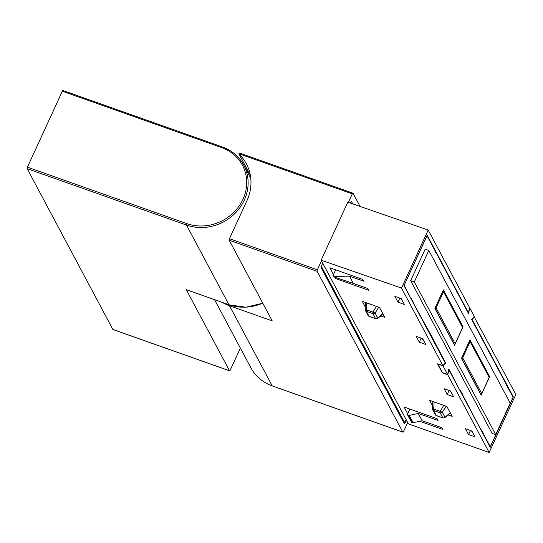 <?xml version="1.0" encoding="UTF-8"?>
<svg xmlns="http://www.w3.org/2000/svg" width="543" height="543" viewBox="0 0 543 543"><rect width="100%" height="100%" fill="white"/><g stroke="black" fill="none" stroke-linecap="round" stroke-linejoin="round"><path stroke-width="0.81" d="M186.459 289.697A1.201 0.38 -70.5 0 1 186.344 289.704A1.201 0.38 -70.5 0 1 186.263 289.629L229.513 370.747A1.201 0.38 109.5 0 0 229.594 370.828A1.201 0.38 109.5 0 0 230.232 370.129L240.373 348.083M62.336 91.224L27.401 167.176L186.738 223.587A43.331 39.503 -28.1 0 0 242.965 199.329A43.331 39.503 -28.1 0 0 221.68 147.628L62.336 91.224A1.201 0.38 -70.5 0 1 62.974 90.525A1.201 0.38 -70.5 0 1 63.056 90.606M186.263 289.629L228.963 304.745L186.487 225.073L27.15 168.669L112.876 329.458L229.513 370.747M27.15 168.669A1.201 0.38 -70.5 0 1 27.401 167.176M214.573 299.702L250.873 367.787A44.533 40.603 -28.1 0 0 272.219 385.869L402.845 432.113L317.119 271.317L229.194 240.196L272.213 320.879L229.506 305.763A44.533 40.603 151.9 0 1 222.481 302.499M229.194 240.196A1.201 0.38 -70.5 0 1 229.445 238.703L246.916 200.727A46.942 42.795 151.9 0 0 246.346 163.776A46.942 42.795 151.9 0 0 239.11 154.137L250.316 175.158M360.029 206.394L353.025 193.254A1.201 0.38 109.5 0 0 352.936 193.172L239.925 153.167L238.906 153.73A0.801 0.733 -28.1 0 0 239.11 154.137M229.445 238.703L317.37 269.83L321.49 260.864M348.402 202.363L352.305 193.871L238.906 153.73M407.691 422.522L403.564 431.495A1.201 0.38 109.5 0 1 402.926 432.187A1.201 0.38 109.5 0 1 402.845 432.113M406.524 420.343L405.472 422.63L404.277 423.662L321.028 267.523L322.657 263.043M350.269 203.007L351.436 201.412L352.746 203.869M352.936 193.172A1.201 0.38 109.5 0 0 352.305 193.871M317.37 269.83A1.201 0.38 109.5 0 0 317.119 271.317M321.768 264.977A2.009 0.631 109.5 0 0 321.592 266.837L404.284 421.925A2.009 0.631 109.5 0 0 404.42 422.054A2.009 0.631 109.5 0 0 405.478 420.893L406.096 419.542M350.887 203.225L350.866 203.184A2.009 0.631 109.5 0 0 350.73 203.055A2.009 0.631 109.5 0 0 350.5 203.089M474.1 316.705L515.85 394.456L489.162 452.475L408.417 423.893L321.13 260.178L401.508 288.075L428.196 230.056L469.58 307.671L468.46 312.748L468.039 312.612M321.13 260.178L347.819 202.159L428.196 230.056M336.002 277.636L335.581 278.545L334.888 277.242M333.463 274.568L329.839 267.78L362.86 279.469L363.79 281.213L349.434 276.136L353.31 283.405L367.665 288.489L368.595 290.233L335.581 278.545M468.46 312.748L427.151 235.268L404.006 285.584L445.314 363.07L442.891 365.69L401.508 288.075M489.162 452.475L447.778 374.86L448.898 369.783L490.207 447.262L513.352 396.947L472.043 319.467L474.467 316.84M471.684 319.345L472.043 319.467M407.691 413.8L404.073 407.012L437.088 418.701L438.025 420.445L418.286 413.461L422.162 420.73L441.9 427.721L442.83 429.465L419.691 421.273M512.925 396.797L513.352 396.947M365.127 306.666L362.29 301.338L379.516 307.44L384.79 317.329L380.901 315.951M432.398 405.519L429.642 400.367L446.869 406.463L452.143 416.359L448.328 415.008M425.746 344.459L419.291 342.171L416.182 336.355L422.644 338.642L425.746 344.459M453.67 396.831L447.215 394.544L444.113 388.727L450.568 391.014L453.67 396.831M475.003 436.844L468.541 434.556L465.439 428.739L471.901 431.02L475.003 436.844M404.42 304.453L397.958 302.166L394.856 296.342L401.311 298.63L404.42 304.453M447.778 374.86L442.375 372.919L437.529 363.824L442.891 365.69M442.464 372.532L442.375 372.919M470.414 430.497L468.541 434.556M419.291 342.171L421.158 338.113M447.215 394.544L449.081 390.485M397.958 302.166L399.824 298.107M335.642 269.837L332.974 275.627L335.275 276.435L349.434 276.136M335.275 276.435L335.893 277.602L333.599 276.787L332.974 275.627M407.929 415.11L408.791 415.415L412.666 422.685L411.804 422.379L407.929 415.11A0.801 0.733 151.9 0 1 407.535 414.153L409.87 409.062M418.286 413.461L409.232 415.436A0.801 0.733 151.9 0 1 408.791 415.415M412.666 422.685A0.801 0.733 -28.1 0 0 413.114 422.712L422.162 420.73M407.542 414.784L411.424 422.054A0.801 0.733 -28.1 0 0 411.804 422.379M335.893 277.602L353.31 283.405M434.156 401.963L433.66 409.042L440.217 411.363L443.746 405.356M446.156 406.212L442.355 412.273L445.043 417.309L450.201 412.714M442.986 417.974L444.697 417.798L445.043 417.309A2.009 1.826 -28.1 0 1 442.85 417.845L436.294 415.524A2.009 0.631 109.5 0 0 436.429 415.653L442.986 417.974A2.009 0.631 -70.5 0 1 442.85 417.845L440.163 412.809A2.009 0.631 -70.5 0 1 440.217 411.363L442.355 412.273A2.009 1.826 151.9 0 1 440.163 412.809L433.606 410.488A2.009 1.826 151.9 0 1 432.642 409.673L435.33 414.709A2.009 1.826 -28.1 0 0 436.294 415.524L433.606 410.488A2.009 0.631 109.5 0 1 433.66 409.042L432.411 408.831L432.825 401.494M366.871 302.96L366.437 309.822L372.932 312.123L376.367 306.32M378.776 307.175L375.077 313.067L377.738 318.062L382.801 313.596M369.172 316.44L368.073 315.497A2.009 1.826 -28.1 0 0 369.036 316.311L366.376 311.315L372.871 313.616L375.532 318.605L369.036 316.311A2.009 0.631 109.5 0 0 369.172 316.44L375.675 318.741A2.009 0.631 -70.5 0 1 375.532 318.605A2.009 1.826 -28.1 0 0 377.738 318.062L380.31 316.474L382.876 313.745M368.073 315.497L365.412 310.501A2.009 1.826 151.9 0 0 366.376 311.315A2.009 0.631 109.5 0 1 366.437 309.822L365.174 309.632L365.541 302.492M372.932 312.123L375.077 313.067A2.009 1.826 151.9 0 1 372.871 313.616A2.009 0.631 -70.5 0 1 372.932 312.123M428.8 250.466L414.329 281.926L495.739 434.61L510.21 403.144L428.8 250.466L425.237 249.061L410.678 280.711L492.128 433.47L495.739 434.61M489.65 376.693L481.159 395.161L461.489 358.278L469.987 339.809L489.65 376.693L489.019 376.482M463.043 326.791L454.552 345.26L434.882 308.376L443.38 289.908L463.043 326.791L462.412 326.581M414.329 281.926L410.678 280.711M459.521 389.704L448.83 368.996L447.602 374.521L443.074 366.03L445.708 363.152L432.174 337.183L412.809 302.098M459.955 389.867L462.65 394.34L462.066 394.483M480.854 429.717L462.507 394.652M481.288 429.88L483.983 434.352L483.399 434.488M506.286 384.919L513.115 397.157L490.295 446.774L483.84 434.658M506.66 385.048L471.65 319.386L474.29 316.501L469.763 308.01L468.528 313.535L427.063 235.764L404.128 285.333M410.264 297.326L404.243 285.374M410.698 297.483L413.25 302.268M434.726 341.968L433.925 341.696M431.597 337.332L432.031 337.495M489.854 446.604L490.295 446.774M445.274 362.989L445.708 363.152M434.583 342.28L434.142 342.11M438.276 364.088L443.074 366.03M438.079 364.305L442.545 372.688L447.602 374.521M462.65 394.34L461.849 394.075M483.983 434.352L483.182 434.081M435.696 252.529L436.07 252.658M457.03 292.534L457.403 292.663M484.953 344.914L485.327 345.036M413.393 301.962L412.592 301.691M424.321 341.778L422.203 338.486M450.127 390.858L452.244 394.15M471.46 430.864L473.577 434.162M402.987 301.772L400.87 298.474M229.166 304.813A1.201 0.38 -70.5 0 1 229.051 304.827A1.201 0.38 -70.5 0 1 228.963 304.745A44.533 40.603 -28.1 0 0 262.744 303.13M221.68 147.628A1.201 0.38 109.5 0 1 222.311 146.929A1.201 0.38 109.5 0 1 222.392 147.01A44.533 40.603 151.9 0 1 243.739 165.092A44.533 40.603 151.9 0 1 235.784 212.591A44.533 40.603 151.9 0 1 186.487 225.073A1.201 0.38 -70.5 0 1 186.738 223.587M229.506 305.763L272.219 385.869A1.201 0.38 -70.5 0 0 272.301 385.944L402.926 432.187M403.286 421.796L405.472 422.63M272.416 385.937A1.201 0.38 -70.5 0 1 272.301 385.944C262.737 382.448 255.59 376.394 250.873 367.787M321.592 266.837L321.062 266.647M403.137 421.517L404.284 421.925M413.114 422.712L409.232 415.436M432.411 408.831L432.642 409.673A2.009 1.826 151.9 0 1 432.445 408.879M365.174 309.632L365.412 310.501A2.009 1.826 151.9 0 1 365.215 309.68M489.189 377.419L470.109 341.628L462.67 357.81L481.75 393.6L489.189 377.419A0.801 0.733 -28.1 0 0 489.182 376.788L489.189 377.419M461.937 357.314L462.67 357.81A0.801 0.733 151.9 0 1 461.631 358.258L480.711 394.048A0.801 0.733 -28.1 0 0 481.75 393.6L481.675 393.723M489.182 376.788L469.715 340.671A0.801 0.733 151.9 0 1 470.109 341.628L469.376 341.14M489.134 377.548L481.763 393.675L480.86 394.082M462.588 327.517L443.502 291.727L436.063 307.908L455.143 343.699L462.588 327.517A0.801 0.733 -28.1 0 0 462.575 326.886L462.588 327.517M435.33 307.413L436.063 307.908A0.801 0.733 151.9 0 1 435.024 308.356L454.104 344.147A0.801 0.733 -28.1 0 0 455.143 343.699L455.068 343.821M462.575 326.886L443.108 290.77A0.801 0.733 151.9 0 1 443.502 291.727L442.769 291.238M462.527 327.646L455.156 343.78L454.253 344.181M250.764 178.26L243.739 165.092C239.022 156.479 231.875 150.431 222.311 146.929L62.974 90.525M262.798 303.218L245.843 307.243L229.051 304.827L186.344 289.704M229.594 370.828L112.964 329.54M250.33 175.26L238.981 153.974M350.73 203.055L350.316 202.906M404.42 422.054L403.191 421.619M444.697 417.798L450.283 412.863M436.429 415.653L435.33 414.709M377.419 318.544L375.675 318.741"/></g></svg>
